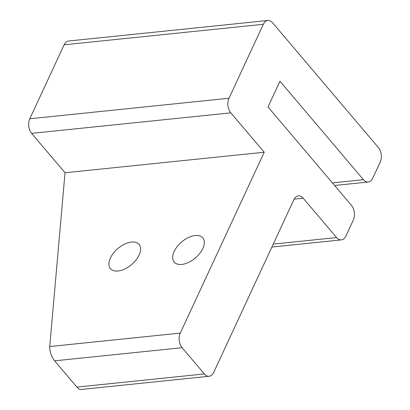 <?xml version="1.0" encoding="UTF-8"?>
<svg xmlns="http://www.w3.org/2000/svg" width="410" height="410" viewBox="0 0 410 410"><rect width="100%" height="100%" fill="white"/><g stroke="black" fill="none" stroke-linecap="round" stroke-linejoin="round"><path stroke-width="0.61" d="M54.617 360.831L182.101 347.7A10.409 6.652 -95.9 0 1 180.267 333.099L49.733 346.542C49.656 351.621 51.286 356.382 54.617 360.831L76.88 387.086C78.336 388.772 79.663 389.572 80.857 389.49L209.161 376.272A10.409 6.652 -95.9 0 1 204.364 373.956L76.88 387.086M64.134 44.808L263.322 24.292A10.409 6.652 -95.9 0 1 267.822 20.5L68.629 41.015A10.409 6.652 84.1 0 0 64.134 44.808L29.802 118.762A10.409 6.652 84.1 0 0 31.637 133.363L230.83 112.847L264.224 152.233L180.267 333.099M264.224 152.233L65.031 172.748L49.733 346.542M195.227 235.499A18.737 10.542 -40.3 0 0 177.269 246.482A18.737 10.542 -40.3 0 0 174.214 262.087A18.737 10.542 -40.3 0 0 181.794 264.435A18.737 10.542 -40.3 0 0 199.747 253.452A18.737 10.542 -40.3 0 0 202.801 237.851A18.737 10.542 -40.3 0 0 195.227 235.499M131.482 242.064A18.737 10.542 -40.3 0 0 113.529 253.047A18.737 10.542 -40.3 0 0 110.474 268.652A18.737 10.542 -40.3 0 0 118.049 271A18.737 10.542 -40.3 0 0 136.007 260.017A18.737 10.542 -40.3 0 0 139.062 244.416A18.737 10.542 -40.3 0 0 131.482 242.064M182.101 347.7L204.364 373.956M294.154 199.111L303.18 198.184A10.409 6.652 84.1 0 0 298.383 195.867A10.409 6.652 84.1 0 0 293.883 199.66L213.661 372.485A10.409 6.652 -95.9 0 1 209.161 376.272M303.18 198.184L336.569 237.569L273.26 244.088M267.822 20.5A10.409 6.652 -95.9 0 1 272.619 22.817L378.363 147.538A10.409 6.652 -95.9 0 1 380.198 162.145L372.731 178.217A10.409 6.652 -95.9 0 1 368.236 182.009A10.409 6.652 -95.9 0 1 363.439 179.693L279.958 81.226L268.017 106.954L351.498 205.415A10.409 6.652 -95.9 0 1 353.333 220.016L345.866 236.093A10.409 6.652 -95.9 0 1 341.371 239.886A10.409 6.652 -95.9 0 1 336.569 237.569M263.322 24.292L228.995 98.246L29.802 118.762M230.83 112.847A10.409 6.652 -95.9 0 1 228.995 98.246M31.637 133.363L65.031 172.748M363.439 179.693L332.397 182.891M334.591 185.474L368.236 182.009M271.886 247.045L341.371 239.886"/></g></svg>
